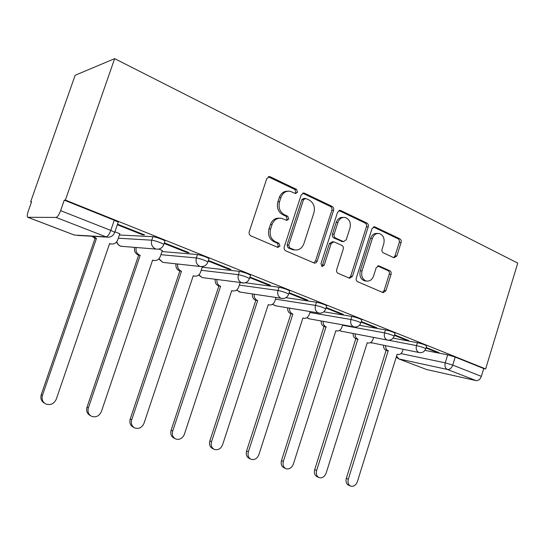 <?xml version="1.0" encoding="UTF-8"?>
<svg xmlns="http://www.w3.org/2000/svg" width="545" height="545" viewBox="0 0 545 545"><rect width="100%" height="100%" fill="white"/><g stroke="black" fill="none" stroke-linecap="round" stroke-linejoin="round"><path stroke-width="0.82" d="M297.556 192.208L296.521 189.381L270.286 176.825L269.659 176.621L266.798 178.556L249.249 231.761C248.813 233.635 249.344 234.99 250.843 235.842L277.868 247.423L279.98 246.033L278.924 243.254L275.525 241.782C270.885 239.132 269.25 234.854 270.627 228.948L272.064 224.554C273.958 219.833 277.098 217.734 281.479 218.266L286.759 220.412L288.789 219.049L287.746 216.249L284.374 214.71C279.783 211.971 278.168 207.659 279.531 201.779L280.961 197.406C282.773 192.841 285.798 190.784 290.022 191.227L295.601 193.543L297.556 192.208M295.09 193.359L295.88 192.276L294.845 189.462L268.29 176.798M277.296 247.205L278.352 245.945L277.296 243.172L273.903 241.701L275.525 241.782M286.227 220.214L287.14 219.042L286.091 216.249L282.732 214.716L284.374 214.71M393.919 257.731L396.835 256.007L401.093 242.505C401.474 240.829 401.072 239.609 399.873 238.846L375.028 226.958L374.572 226.802L372.003 228.655L356.301 278.011C355.905 279.742 356.341 280.975 357.615 281.711L383.217 292.679L385.88 290.792L391.051 274.38C391.439 272.691 391.024 271.485 389.811 270.756L378.83 265.858L376.193 267.738L373.591 275.961C372.106 279.796 369.694 281.486 366.363 281.036C362.411 279.428 360.974 276.043 362.05 270.892L372.358 238.472C373.768 234.806 376.057 233.151 379.225 233.505C383.333 235.079 384.845 238.519 383.769 243.819L382.079 249.16C381.684 250.864 382.106 252.09 383.339 252.846L393.919 257.731M485.643 368.931L65.393 200.09L114.661 58.642L517.75 263.099L485.643 368.931L483.742 368.543L481.364 376.377C480.2 379.395 478.428 380.805 476.058 380.594L426.612 369.524L398.579 358.842L426.612 369.524M333.567 210.35C333.976 208.585 333.513 207.284 332.178 206.446L304.526 193.209L303.96 193.025L301.194 194.933L284.252 246.885C283.829 248.711 284.327 250.026 285.75 250.836L314.302 263.065C315.644 263.249 316.604 262.601 317.197 261.116L333.567 210.35L331.83 210.363C332.239 208.606 331.776 207.304 330.44 206.473L302.645 193.196M340.727 210.54L366.921 223.075C368.188 223.872 368.618 225.133 368.222 226.849L352.452 276.349L349.672 278.263L338.064 273.311C336.749 272.555 336.299 271.301 336.701 269.543L343.221 249.181C343.629 247.437 343.18 246.17 341.865 245.386L333.867 241.816L331.101 243.731L324.221 265.115L322.211 266.478L320.985 263.719L337.559 212.25L340.223 210.37L340.727 210.54L338.976 210.554L365.13 223.055L366.921 223.075M424.971 350.367L447.697 354.829L445.238 362.834L452.738 365.102L481.364 376.377M27.904 217.298L74.399 235.052L106.057 236.864L56.04 217.435L27.761 217.278C26.957 216.685 27.121 214.655 28.251 211.188L31.569 201.745L30.663 201.793L31.447 202.1M30.663 201.793L75.142 75.285L114.661 58.642M56.04 217.435C57.504 217.033 59.03 214.771 60.604 210.649L110.785 230.419L114.743 232.313L114.586 232.77M65.393 200.09L64.262 200.144L60.604 210.649M119.818 233.771L114.934 231.754M117.339 224.738L142.654 234.847L142.858 234.241M142.654 234.847L144.602 234.936L117.529 224.186M162.321 250.509L158.97 249.106M164.168 243.438L186.942 252.533L187.139 251.94M186.942 252.533L189.04 252.703L164.372 242.838M208.224 261.028L228.689 269.203L228.88 268.63M228.689 269.203L230.923 269.441L208.422 260.449M249.746 277.609L268.113 284.94L268.297 284.381M268.113 284.94L270.456 285.246L249.937 277.044M288.945 293.258L305.398 299.825L305.575 299.287M305.398 299.825L307.836 300.193L289.129 292.713M326.012 308.061L340.714 313.927L340.884 313.402M340.714 313.927L343.234 314.342L326.183 307.523M361.11 322.075L374.211 327.307L374.374 326.789M374.211 327.307L376.806 327.763L361.274 321.55M394.396 335.366L406.032 340.012L406.189 339.508M406.032 340.012L408.689 340.502L394.553 334.855M393.088 338.132L417.388 342.682L416.482 345.591C420.733 346.593 423.833 347.628 425.781 348.705L425.72 348.889M359.428 325.297L385.499 329.902L384.566 332.886C388.864 333.874 392.059 334.95 394.164 336.115L394.096 336.32M323.805 311.822L351.913 316.441L350.946 319.499C355.286 320.474 358.596 321.598 360.865 322.858L360.79 323.09M285.934 297.659L316.482 302.243L315.48 305.377C319.861 306.345 323.287 307.509 325.753 308.872L325.665 309.138M245.291 282.766L279.054 287.242L278.005 290.458C282.433 291.405 285.989 292.624 288.673 294.109L288.571 294.416M202.215 267.227L239.453 271.369L238.363 274.673C242.818 275.6 246.517 276.874 249.46 278.502L249.344 278.842M161.974 251.545L197.481 254.549L196.35 257.949C200.833 258.841 204.688 260.183 207.917 261.961L207.781 262.349M119.403 235.004L152.927 236.687L151.742 240.188C153.894 240.229 162.635 243.288 163.834 244.419L163.684 244.855M426.006 347.983L436.293 352.09L439.004 352.622L426.156 347.485M436.293 352.09L436.45 351.6M426.619 345.986L426.681 345.803C424.739 344.706 421.639 343.67 417.388 342.682M395.023 333.349L395.091 333.138C393 331.959 389.804 330.883 385.499 329.902M361.751 320.044L361.832 319.806C359.564 318.525 356.26 317.408 351.913 316.441M326.666 306.017L326.755 305.745C324.295 304.362 320.869 303.19 316.482 302.243M289.613 291.207L289.715 290.901C287.031 289.388 283.482 288.169 279.054 287.242M250.428 275.552L250.543 275.198C247.607 273.549 243.915 272.275 239.453 271.369M208.912 258.97L209.042 258.568C205.826 256.77 201.97 255.428 197.481 254.549M164.863 241.374L165.012 240.931C163.82 239.773 155.087 236.707 152.927 236.687M483.742 368.543L455.198 357.084L447.697 354.829M64.262 200.144L114.28 220.228L118.217 222.176L118.04 222.68M287.583 191.206C283.693 191.179 280.941 193.264 279.319 197.467L280.961 197.406M282.732 214.716C278.141 211.985 276.533 207.686 277.896 201.82L279.319 197.467M279.231 218.164C275.109 217.973 272.18 220.098 270.443 224.526L272.064 224.554M273.903 241.701C269.271 239.057 267.643 234.793 269.005 228.907L270.443 224.526M313.763 262.874L315.5 260.987L331.83 210.363M305.847 198.475L303.524 199.688L288.707 245.182L289.749 247.941L294.511 249.876C298.892 250.462 302.025 248.377 303.912 243.622L313.906 212.802C315.248 207.08 313.709 202.849 309.301 200.117L305.847 198.475M304.819 198.366L303.776 198.4L301.835 199.736L303.524 199.688M294.811 249.937L292.856 249.774L288.101 247.846L287.058 245.093L301.835 199.736M349.045 278.025L350.694 276.172L366.431 226.822C366.826 225.105 366.397 223.852 365.13 223.055M333.186 241.782L332.137 241.742L329.371 243.649L322.511 264.972L324.221 265.115M321.591 266.164L322.511 264.972M349.965 228.137C351.075 222.653 349.44 219.09 345.067 217.455C341.756 217.094 339.378 218.77 337.927 222.496L334.167 234.186C333.758 235.951 334.214 237.232 335.543 238.029L343.534 241.619L346.252 239.725L349.965 228.137M343.187 217.428C339.93 217.142 337.6 218.824 336.183 222.476L337.927 222.496M342.451 241.578L333.812 237.967C332.484 237.17 332.028 235.896 332.436 234.132L336.183 222.476M377.542 233.458L377.419 233.458C374.258 233.103 371.969 234.752 370.559 238.403L372.358 238.472M365.879 280.982L364.591 280.845C360.64 279.244 359.203 275.872 360.279 270.736L370.559 238.403M382.495 292.399L384.075 290.58L389.239 274.217C389.627 272.534 389.212 271.328 387.999 270.599L377.678 265.967M393.633 257.594L395.009 255.898L399.253 242.43C399.642 240.761 399.233 239.541 398.034 238.785L373.339 226.979M93.358 236.326L96.451 238.472L42.449 395.411C41.427 399.362 42.619 402.251 46.032 404.077C50.678 405.398 54.091 403.77 56.271 399.192L109.606 243.54L110.71 243.915C114.007 244.446 116.337 243.125 117.706 239.943L119.852 233.689M110.942 243.969L109.497 243.86M44.581 403.218C41.338 401.352 40.221 398.504 41.236 394.682L95.034 238.383L91.948 236.244M95.034 238.383L96.451 238.472M136.196 247.505C135.507 251.068 136.7 253.623 139.772 255.155L140.181 255.312L88.358 407.987C87.364 411.856 88.501 414.663 91.758 416.394C96.124 417.599 99.333 415.992 101.397 411.557L152.607 260.094L153.601 260.435C156.735 260.946 158.963 259.645 160.291 256.525L162.342 250.434M153.513 260.428L152.511 260.367M90.504 415.678L90.381 415.61C87.132 413.88 86.008 411.087 86.996 407.231L138.634 255.155L138.226 254.999C135.167 253.473 133.975 250.932 134.656 247.382M138.634 255.155L140.181 255.312M177.677 264.012C177.186 267.35 178.331 269.707 181.11 271.069L181.499 271.219L131.706 419.861C130.745 423.656 131.822 426.374 134.928 428.023C139.043 429.126 142.075 427.532 144.03 423.24L193.257 275.743L194.163 276.063C197.147 276.547 199.279 275.266 200.56 272.207L202.413 266.641M193.652 275.995L193.182 275.968M133.954 427.498L133.43 427.212C130.33 425.57 129.26 422.866 130.214 419.085L179.843 271.008L179.455 270.865C176.682 269.502 175.538 267.159 176.028 263.828M179.843 271.008L181.499 271.219M216.965 279.558C216.603 282.705 217.7 284.899 220.241 286.139L220.609 286.275L172.704 431.095C171.77 434.808 172.792 437.451 175.756 439.018C179.639 440.033 182.514 438.459 184.374 434.297L231.748 290.567L232.572 290.853C235.42 291.316 237.457 290.056 238.696 287.058L240.147 282.657M231.741 290.73L232.572 290.853M174.993 438.623L174.148 438.194C171.191 436.627 170.169 433.997 171.096 430.298L218.852 286.016L218.484 285.88C215.949 284.647 214.853 282.46 215.214 279.326M218.852 286.016L220.609 286.275M254.215 294.252C253.95 297.229 254.985 299.287 257.335 300.418L257.683 300.547L211.535 441.736C210.636 445.374 211.596 447.942 214.43 449.434C218.102 450.368 220.827 448.814 222.598 444.768L268.249 304.621L269.012 304.887C271.717 305.329 273.672 304.083 274.871 301.147L276.029 297.577M213.817 449.128L212.727 448.59C209.9 447.098 208.933 444.543 209.832 440.919L255.837 300.247L255.489 300.118C253.146 298.987 252.11 296.936 252.376 293.966M255.837 300.247L257.683 300.547M289.579 308.157C289.375 310.991 290.362 312.925 292.542 313.975L292.869 314.097L248.37 451.832C247.491 455.388 248.411 457.889 251.116 459.312C254.597 460.178 257.179 458.638 258.868 454.707L302.911 317.967L303.613 318.212C306.195 318.634 308.068 317.408 309.226 314.526L310.166 311.617M250.618 459.074L249.324 458.454C246.619 457.037 245.706 454.55 246.578 451.001L290.948 313.757L290.621 313.634C288.448 312.592 287.46 310.657 287.665 307.836M290.948 313.757L292.869 314.097M323.192 321.346C323.035 324.05 323.975 325.89 326.005 326.857L283.352 461.417C282.508 464.905 283.373 467.331 285.962 468.693C289.259 469.497 291.718 467.978 293.339 464.149L335.87 330.651L336.517 330.883C338.983 331.285 340.782 330.072 341.906 327.252L342.662 324.875M285.553 468.502L284.095 467.828C281.513 466.466 280.641 464.047 281.493 460.573L324.016 326.475C321.993 325.515 321.053 323.682 321.209 320.991M324.329 326.598L326.319 326.98M355.177 333.881C355.061 336.469 355.946 338.213 357.847 339.119L316.631 470.533C315.807 473.952 316.631 476.316 319.104 477.618C322.238 478.36 324.582 476.868 326.135 473.135L367.241 342.73L367.848 342.948C370.205 343.33 371.928 342.137 373.018 339.365L373.632 337.423M318.771 477.468L317.17 476.746C314.703 475.438 313.879 473.087 314.697 469.681L355.803 338.711C353.909 337.805 353.017 336.067 353.133 333.492M356.103 338.82L358.147 339.228M385.649 345.809C385.56 348.289 386.405 349.951 388.19 350.796L348.316 479.219C347.512 482.563 348.296 484.866 350.667 486.12C353.644 486.808 355.878 485.329 357.37 481.698L397.148 354.243L397.707 354.448C399.969 354.809 401.624 353.63 402.68 350.919L403.171 349.338M350.387 485.99L348.677 485.234C346.307 483.987 345.523 481.691 346.327 478.353L386.098 350.36C384.314 349.515 383.469 347.86 383.557 345.387M386.378 350.469L388.476 350.905M294.845 189.462L296.521 189.381M277.296 243.172L278.924 243.254M286.091 216.249L287.746 216.249M400.963 353.603L445.238 362.834C444.502 366.063 445.238 368.277 447.438 369.483L398.838 358.917L396.562 356.13M476.058 380.594L447.438 369.483C449.782 369.653 451.546 368.195 452.738 365.102L455.198 357.084M388.469 340.216L416.482 345.591C415.733 348.895 416.509 351.178 418.826 352.445L419.146 352.554C422.355 353.017 424.569 351.729 425.781 348.705L426.681 345.803M342.539 325.249L384.566 332.886C383.789 336.272 384.62 338.629 387.059 339.957L387.406 340.073C390.67 340.523 392.925 339.208 394.164 336.115L395.091 333.138M309.873 312.523L350.946 319.499C350.142 322.974 351.028 325.406 353.596 326.796L353.991 326.925C357.302 327.375 359.598 326.019 360.865 322.858L361.832 319.806M275.518 299.157L315.48 305.377C314.649 308.947 315.596 311.461 318.307 312.919L318.743 313.062C322.115 313.504 324.452 312.108 325.753 308.872L326.755 305.745M239.344 285.096L278.005 290.458C277.153 294.13 278.161 296.725 281.036 298.258L281.52 298.415C284.96 298.858 287.344 297.42 288.673 294.109L289.715 290.901M201.2 270.286L238.363 274.673C237.484 278.447 238.56 281.138 241.599 282.746L242.15 282.923C245.659 283.359 248.091 281.888 249.46 278.502L250.543 275.198M160.911 254.678L196.35 257.949C195.437 261.832 196.588 264.625 199.817 266.314L200.437 266.512C204.028 266.941 206.521 265.429 207.917 261.961L209.042 258.568M118.299 238.213L151.742 240.188C150.795 244.194 152.035 247.083 155.468 248.867L156.177 249.099C159.849 249.521 162.403 247.961 163.834 244.419L165.012 240.931M123.02 246.449L120.554 246.095C118.606 245.277 117.366 243.785 116.834 241.639M203.605 266.355L200.437 266.512L162.812 262.377L158.97 258.773M164.222 262.526L162.812 262.377L158.745 259.004M244.317 282.998L202.195 277.589L198.891 274.816M203.319 277.739L202.195 277.589L198.639 275.027M283.08 298.544L239.541 292.011L236.755 289.913M240.454 292.154L236.503 290.097M319.915 313.198L275.007 305.711L272.711 304.165M275.756 305.834L272.48 304.321M354.897 327.055L308.729 318.73L306.917 317.646M309.356 318.845L306.719 317.769M388.129 340.189L340.829 331.128L339.494 330.434M341.354 331.231L339.344 330.515M419.725 352.663L370.566 342.567M371.867 343.03L370.484 342.614M114.28 220.228L110.785 230.419C109.259 234.404 107.685 236.55 106.057 236.864L106.813 237.102C110.608 237.552 113.251 235.958 114.743 232.313L118.217 222.176M106.813 237.102L77.329 235.399M277.896 201.82L279.531 201.779M269.005 228.907L270.627 228.948M268.665 176.941L270.286 176.825M315.5 260.987L317.197 261.116M302.836 193.277L304.526 193.209M330.44 206.473L332.178 206.446M287.058 245.093L288.707 245.182M288.101 247.846L289.749 247.941M291.602 249.358L293.258 249.46M366.431 226.822L368.222 226.849M350.694 276.172L352.452 276.349M329.371 243.649L331.101 243.731M332.436 234.132L334.167 234.186M333.812 237.967L335.543 238.029M341.374 241.408L343.118 241.483M360.279 270.736L362.05 270.892M377.937 265.878L379.184 265.98M387.999 270.599L389.811 270.756M389.239 274.217L391.051 274.38M384.075 290.58L385.88 290.792M373.448 226.931L375.028 226.958M398.034 238.785L399.873 238.846M399.253 242.43L401.093 242.505M395.009 255.898L396.835 256.007M109.565 243.669L110.036 243.704M94.605 238.22L96.022 238.308M41.236 394.682L42.449 395.411M152.566 260.203L153.009 260.251M138.226 254.999L139.772 255.155M86.996 407.231L88.358 407.987M193.223 275.838L193.632 275.893M179.455 270.865L181.11 271.069M130.214 419.085L131.706 419.861M231.72 290.642L232.109 290.703M218.484 285.88L220.241 286.139M171.096 430.298L172.704 431.095M268.222 304.689L268.59 304.75M255.489 300.118L257.335 300.418M209.832 440.919L211.535 441.736M302.891 318.028L303.231 318.089M290.621 313.634L292.542 313.975M246.578 451.001L248.37 451.832M324.016 326.475L326.005 326.857M281.493 460.573L283.352 461.417M355.803 338.711L357.847 339.119M314.697 469.681L316.631 470.533M386.098 350.36L388.19 350.796M346.327 478.353L348.316 479.219M156.177 249.099L121.215 246.306C118.858 245.713 117.345 244.228 116.664 241.857M396.263 357.084L398.579 358.842M27.761 217.278L74.236 235.018M268.528 176.703L269.659 176.621M303.006 193.066L303.96 193.025M292.856 249.774L294.511 249.876M341.79 241.551L343.534 241.619M339.433 210.377L340.223 210.37M364.591 280.845L366.363 281.036M378.305 265.817L378.83 265.858M373.911 226.795L374.572 226.802M109.511 243.826L110.71 243.915M152.525 260.319L153.601 260.435M193.189 275.934L194.163 276.063M268.201 304.75L269.012 304.887M302.87 318.076L303.613 318.212M335.836 330.754L336.517 330.883M367.214 342.819L367.848 342.948M397.121 354.325L397.707 354.448"/></g></svg>
